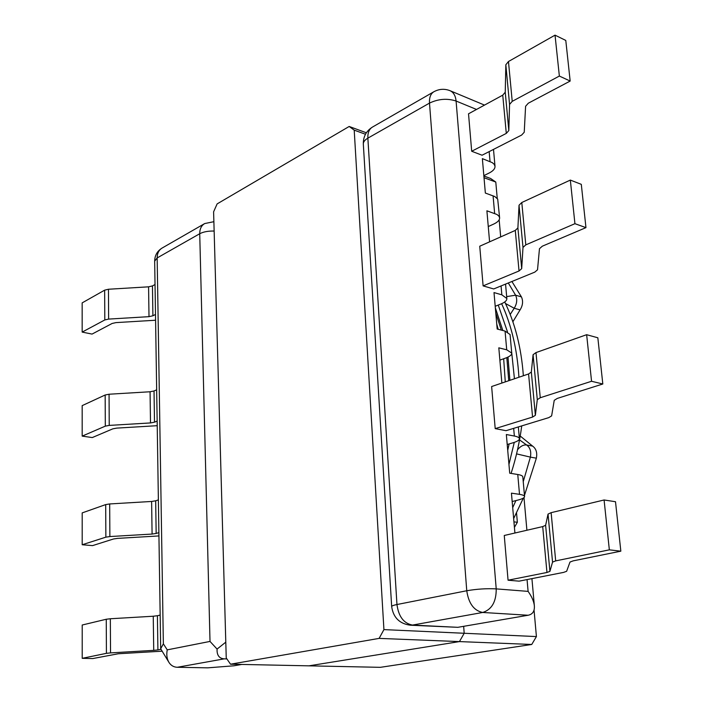 <?xml version="1.0" encoding="UTF-8"?>
<svg xmlns="http://www.w3.org/2000/svg" width="703" height="703" viewBox="0 0 703 703"><rect width="100%" height="100%" fill="white"/><g stroke="black" fill="none" stroke-linecap="round" stroke-linejoin="round"><path stroke-width="1.05" d="M536.371 458.171C537.391 452.679 536.134 448.655 532.61 446.097L526.644 444.999C530.159 447.565 531.406 451.607 530.387 457.117L536.371 458.171L524.473 495.36M517.522 449.779C520.44 446.212 523.48 444.621 526.644 444.999L519.535 439.902M510.202 314.469L514.209 308.257L505.483 303.511M516.573 453.883L530.387 457.117L523.243 481.652M508.295 282.975L515.589 295.198C517.452 299.39 516.995 303.749 514.209 308.257L520.071 309.909C522.847 305.418 523.304 301.077 521.433 296.894L515.589 295.198L506.678 296.604M523.348 498.084L513.656 518.577M511.907 281.499L521.433 296.894M520.071 309.909L512.874 321.781M520.22 436.027L532.61 446.097M489.596 241.832L486.898 210.803L496.898 214.459L498.814 215.988L499.613 217.745L497.698 199.098L494.824 196.55L485.351 193.053L482.363 158.632L492.285 162.639L494.191 164.3L495 166.198C495.167 168.667 493.225 170.943 489.165 173.008L483.84 175.645M499.613 217.745C499.763 220.039 497.786 222.148 493.664 224.09L488.269 226.551M501.872 383.047L498.814 347.836L506.714 349.804L511.731 353.082L510.07 334.514L505.062 331.095L497.179 329.022L494.007 292.571L501.845 294.829L506.845 298.52C506.968 300.506 504.93 302.369 500.721 304.091L495.202 306.28M511.731 353.082C511.837 354.866 509.754 356.544 505.483 358.117L499.877 360.121M515.615 532.856L514.886 532.769L511.441 493.163L519.517 494.35C522.68 494.842 524.368 495.553 524.57 496.494L522.804 476.801C522.601 475.799 520.914 475.035 517.76 474.499L509.71 473.198L506.345 434.524L514.35 436.036C517.496 436.651 519.174 437.521 519.394 438.646C519.464 440.096 517.32 441.484 512.944 442.811L507.215 444.507M524.57 496.494C524.623 497.706 522.426 498.902 517.988 500.061L512.171 501.538M410.394 625.213L412.494 625.072C403.786 623.447 398.601 616.593 396.958 604.527C393.39 605.248 391.624 605.951 391.676 606.619C393.276 617.559 399.515 623.763 410.394 625.213L457.829 627.322L528.138 615.248C532.707 614.317 534.772 611.118 534.342 605.643L531.925 578.631M241.814 664.44L233.923 665.794L207.737 667.841L177.305 667.279C173.878 667.156 171.163 665.636 169.142 662.701C166.919 659.194 166.286 654.915 167.244 649.862L163.36 643.843L157.156 257.939C157.2 253.282 158.869 249.969 162.182 248.01C157.27 251.006 154.765 255.391 154.669 261.164L157.156 257.939L199.722 233.739C203.352 231.823 208.158 230.927 214.143 231.041M213.879 221.691L204.714 223.554C201.383 225.522 199.722 228.914 199.722 233.739L210.012 641.426L217.069 649.071L225.795 642.164M177.305 667.279L224.231 658.852C219.187 658.5 216.796 655.24 217.069 649.071M169.142 662.701L160.688 648.764L163.36 643.843M224.231 658.852L226.893 658.922M527.057 579.588L528.102 591.381C531.749 596.531 533.832 601.285 534.342 605.643M367.862 138.148C367.643 132.718 369.198 129.009 372.528 127.032C366.201 130.969 363.135 136.698 363.328 144.22C363.187 142.032 364.699 140.002 367.862 138.148L429.498 103.104C438.364 98.877 447.222 98.183 456.089 101.03C455.544 95.731 453.532 92.286 450.043 90.696C444.568 88.569 439.217 88.894 433.971 91.689C430.684 93.648 429.19 97.453 429.498 103.104L466.757 590.748C468.62 603.438 473.936 610.679 482.706 612.471C491.801 609.563 496.3 601.698 496.221 588.886C486.617 588.393 476.792 589.017 466.757 590.748L396.958 604.527L367.862 138.148M513.946 521.89L517.355 522.259L514.42 527.391M517.355 522.259L516.538 512.97M508.823 130.565L506.292 133.403L471.695 151.259L482.065 155.222L521.652 135.055L524.236 132.234L525.589 106.276L528.313 103.209L570.168 81.056L565.783 40.431L555.036 35.15L508.462 61.521L512.223 101.346L509.561 104.439L505.835 64.764L505.246 92.19L508.823 130.565L509.561 104.439M506.292 133.403L502.75 95.16L468.523 113.798L471.695 151.259M502.75 95.16L505.246 92.19M505.835 64.764L508.462 61.521M512.223 101.346L559.36 76.056L570.168 81.056M559.36 76.056L555.036 35.15M161.787 651.206L118.332 653.755L92.778 658.562L82.216 658.324L82.216 625.011L106.258 619.246L106.425 653.342L110.538 652.894L110.336 618.754L106.258 619.246M110.336 618.754L153.245 616.232L153.729 650.363L110.538 652.894M160.776 649.344L157.911 649.915L157.402 615.731L153.245 616.232M157.402 615.731L160.17 615.09M153.729 650.363L157.911 649.915M106.425 653.342L82.216 658.324M105.863 537.154L82.198 544.746L82.198 512.891L105.696 504.587L105.863 537.154L109.87 536.556L109.686 503.946L105.696 504.587M109.686 503.946L151.62 501.459L152.085 534.06L109.87 536.556M158.887 532.61L156.163 533.454L155.679 500.808L151.62 501.459M155.679 500.808L158.377 499.895M82.198 544.746L92.532 545.625L113.508 538.981L117.498 538.384L158.94 535.932M152.085 534.06L156.163 533.454M105.318 426.141L82.189 436.115L82.181 405.622L105.16 394.998L105.318 426.141L109.237 425.403L109.062 394.225L105.16 394.998M109.062 394.225L150.064 391.764L150.504 422.934L109.237 425.403M157.156 421.088L154.502 422.187L154.027 390.982L150.064 391.764M154.027 390.982L156.672 389.814M82.189 436.115L92.286 437.565L112.805 428.848L116.698 428.118L157.226 425.693M150.504 422.934L154.502 422.187M104.8 319.953L82.172 332.097L82.163 302.879L104.65 290.154L104.8 319.953L108.631 319.092L108.464 289.249L104.65 290.154M108.464 289.249L148.579 286.824L149.001 316.658L108.631 319.092M155.495 314.443L152.903 315.788L152.454 285.919L148.579 286.824M152.454 285.919L155.038 284.522M82.172 332.097L92.058 334.083L112.129 323.468L115.942 322.615L155.591 320.225M149.001 316.658L152.903 315.788M521.696 268.643L519.034 270.98L483.11 285.884L493.691 288.959L534.798 272.123L537.523 269.803L539.465 248.713L542.338 246.182L585.959 227.631L581.302 184.344L570.335 180.082L521.793 202.508L525.8 244.872L522.997 247.421L519.034 205.223L517.9 227.93L521.696 268.643L522.997 247.421M519.034 270.98L515.281 230.417L479.745 246.217L483.11 285.884M515.281 230.417L517.9 227.93M519.034 205.223L521.793 202.508M525.8 244.872L574.931 223.686L585.959 227.631M574.931 223.686L570.335 180.082M535.37 415.306L532.566 417.064L495.202 428.619L506.011 430.693L548.762 417.635L551.627 415.886L554.236 400.332L557.268 398.425L602.814 383.996L597.84 337.783L586.645 334.698L535.985 352.59L540.255 397.74L537.294 399.664L533.076 354.707L531.336 372.036L535.37 415.306L537.294 399.664M532.566 417.064L528.577 373.97L491.634 386.536L495.202 428.619M528.577 373.97L531.336 372.036M533.076 354.707L535.985 352.59M540.255 397.74L591.557 381.272L602.814 383.996M591.557 381.272L586.645 334.698M549.922 571.363L546.96 572.47L508.058 580.212L519.095 581.153L563.613 572.391L566.636 571.284L569.992 562.057L573.2 560.853L620.837 551.17L615.503 501.722L604.088 499.982L551.126 512.663L555.686 560.889L552.549 562.101L548.041 514.095L545.625 525.29L549.922 571.363L552.549 562.101M546.96 572.47L542.707 526.591L504.262 535.484L508.058 580.212M542.707 526.591L545.625 525.29M548.041 514.095L551.126 512.663M555.686 560.889L609.343 549.843L620.837 551.17M609.343 549.843L604.088 499.982M366.351 132.779L349.189 126.47L354.207 130.134L383.926 629.607L464.191 633.271L463.664 626.32L464.191 633.271L536.415 636.575L531.74 644.466L459.446 641.593L464.191 633.271L459.446 641.593L308.933 665.838L459.446 641.593L379.119 638.386L230.531 664.203L380.341 667.332L531.74 644.466M484.024 177.727L495.782 182.042L497.249 198.413M499.165 219.828L500.685 236.902M523.99 497.619L526.907 530.247M534.052 610.099L536.415 636.575M495.782 182.042L490.58 178.465L483.875 176.005M349.189 126.47L217.122 203.905L213.598 211.831L226.243 657.973L230.531 664.203M354.207 130.134L365.463 134.255M379.119 638.386L383.926 629.607M508.735 380.718L506.819 357.607M501.318 330.111L495.782 313.037M512.707 507.645L515.897 500.589M210.012 641.426L167.244 649.862M517.76 474.499L519.517 494.35M513.673 428.347L514.35 436.036M505.062 331.095L506.714 349.804M501.063 285.936L501.845 294.829M493.075 195.803L494.64 213.466M489.165 151.602L490.044 161.549M528.102 591.381L496.221 588.886L456.089 101.03L476.511 109.448M457.829 627.322L412.494 625.072L482.706 612.471L528.138 615.248M160.688 648.764L154.669 261.164M162.182 248.01L204.714 223.554M519.394 438.646L518.339 426.923M506.845 298.52L505.554 284.1M391.676 606.619L363.328 144.22M372.528 127.032L433.971 91.689M484.508 105.099L450.043 90.696M495 166.198L493.497 149.396M511.081 473.418C516.064 457.969 519.614 442.125 521.731 425.886M523.357 375.745C521.318 347.888 515.114 323.292 504.736 301.965M508.946 464.428L514.271 442.398M518.928 377.247C517.241 349.663 511.476 325.155 501.634 303.705M507.724 450.333L509.121 443.945M514.438 378.776L511.529 350.823M507.513 331.948L498.251 305.067M509.886 380.323L507.997 357.071M502.838 330.515L495.325 307.773M505.281 381.896L503.673 358.767M498.181 329.294L496.74 324.048"/></g></svg>
